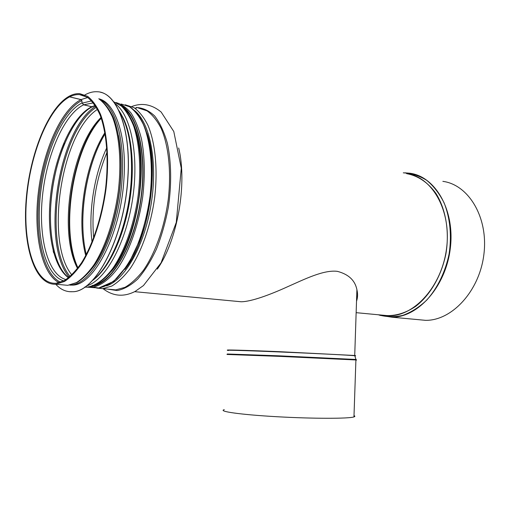 <?xml version="1.0" encoding="UTF-8"?>
<svg xmlns="http://www.w3.org/2000/svg" width="510" height="510" viewBox="0 0 510 510"><rect width="100%" height="100%" fill="white"/><g stroke="black" fill="none" stroke-linecap="round" stroke-linejoin="round"><path stroke-width="0.76" d="M356.554 300.32L357.567 295.252L356.554 300.32M134.666 291.675L241.224 301.773C251.589 301.627 270.402 294.582 287.557 286.754C304.738 279.142 323.716 269.656 337.339 271.345C348.508 274.233 355.03 280.347 356.904 289.693C357.905 293.856 357.778 297.687 356.522 301.193M69.717 95.982L69.653 95.969C48.169 107.304 29.574 154.632 26.137 200.105C22.491 245.59 34.654 285.504 55.947 284.217L64.483 281.456C70.38 277.561 76.181 271.511 81.906 263.319C93.094 245.297 102.134 217.776 106.023 188.751C109.389 159.726 107.215 132.262 100.515 114.329C96.836 106.182 92.539 100.183 87.612 96.339L79.751 93.661C76.455 93.451 73.108 94.203 69.723 95.931L69.66 96.843L81.071 99.584L81.861 100.534L82.084 102.899L83.672 104.792L91.864 106.73L93.464 106.061M103.033 288.679C113.022 296.335 123.726 297.247 135.15 291.42L143.463 285.555L161.052 262.88L176.269 222.468L181.273 168.223L173.789 131.51L161.154 112.034C151.91 104.467 142.252 102.58 132.173 106.38L131.867 106.411M69.653 95.969L69.589 96.874L81.001 99.622L81.791 100.566L82.021 102.931L83.602 104.824L91.8 106.762L93.158 106.405M417.977 319.63L425.493 320.331C451.662 320.835 479.413 291.401 483.875 254.522C488.625 217.668 468.664 184.703 442.858 181.356M69.589 96.874C48.329 108.05 29.886 154.906 26.475 199.952C22.861 245.01 34.909 284.535 55.966 283.267L64.432 280.538C70.265 276.681 76.015 270.695 81.676 262.58C92.756 244.736 101.707 217.489 105.557 188.751C108.885 160.019 106.737 132.829 100.107 115.075C96.46 107.004 92.202 101.063 87.325 97.257L79.534 94.611C76.29 94.407 72.994 95.147 69.66 96.843M356.777 293.639L356.675 296.61M353.972 416.44L353.985 416.071M224.292 409.657C217.483 411.328 240.267 414.643 276.433 416.695C312.541 418.767 348.987 418.761 353.959 416.912C355.139 416.523 355.151 416.09 354.004 415.612M98.755 98.781C115.113 102.382 126.888 135.717 123.981 178.309C121.08 233.625 93.929 285.657 72.273 285.109L69.717 285.103M84.896 94.905C89.154 92.508 93.368 91.462 97.531 91.768C116.509 92.176 131.178 128.654 127.844 177.359C124.759 236.634 95.65 292.236 72.554 291.714C66.236 292.096 60.62 289.603 55.711 284.236M100.47 92.253C118.129 95.663 131.057 131.344 127.94 177.378C124.854 236.646 95.746 292.249 72.643 291.72L69.526 291.701M81.001 99.622C61.021 109.739 43.337 150.412 38.39 192.072C33.354 233.739 41.399 273.755 59.147 282.719M87.733 97.525L81.071 99.584M81.791 100.566C61.863 110.6 44.23 151.24 39.41 192.755C34.495 234.268 42.751 273.94 60.607 282.272M82.021 102.931C62.112 112.837 44.568 154.122 40.316 195.579C35.929 237.042 45.269 275.617 63.82 280.87M83.602 104.824C63.941 114.489 46.595 155.212 42.47 196.076C38.212 236.94 47.615 274.807 66.026 279.582M93.375 102.88L83.672 104.792M91.8 106.762C73.077 115.732 56.317 152.254 51.166 190.606C45.951 228.958 52.638 266.692 68.55 277.772M95.242 105.481L91.864 106.73M64.694 143.329C56.138 164.481 51.395 187.246 50.458 211.624M53.161 250.856L53.633 252.82M58.191 162.04C53.741 178.035 51.172 194.335 50.484 210.949M95.727 106.227C58 129.381 40.653 244.124 69.226 277.236M96.345 107.247C59.052 130.343 41.928 243.544 70.112 276.484C41.941 243.55 59.064 130.343 96.352 107.266M97.518 109.363C61.168 132.428 44.536 242.256 71.84 274.903M101.012 117.504C71.017 146.491 57.987 232.101 77.545 268.464M101.254 118.212C72.477 149.035 60.123 230.163 77.985 267.89M104.92 132.657C84.781 164.061 76.213 219.874 85.757 255.618M105.105 133.805C88.306 161.351 79.617 205.836 83.806 240.427M136.814 107.948L135.042 108.152M106.8 147.715C94.012 175.064 88.236 212.396 92.061 242.148M107.075 152.146C95.676 179.788 91.201 208.431 93.655 238.081M379.861 315.314L391.82 317.182C417.798 317.609 445.632 286.958 450.273 248.663C455.194 210.388 435.438 176.409 409.804 173.228L404.934 172.833M378.261 314.766C386.102 317.041 394.249 317.258 402.709 315.416C411.149 312.343 419.15 307.256 426.698 300.141C437.427 288.188 445.364 271.97 449.087 254.018C451.873 235.894 450.094 217.897 444.14 202.935C439.486 193.641 433.691 186.112 426.755 180.355C419.36 175.765 411.538 173.26 403.295 172.833L409.804 173.228M381.525 315.072C392.898 316.882 404.271 313.994 415.631 306.395C430.166 295.226 441.583 275.674 445.957 253.559C449.616 231.323 445.746 208.934 435.91 193.386C427.813 182.319 418.041 175.733 406.597 173.636M356.146 312.668L389.022 315.786C414.598 316.226 442.017 285.938 446.601 248.121C451.465 210.324 432.021 176.772 406.776 173.68M157.309 269.127C177.34 240.847 187.546 183.963 178.666 147.97M107.616 289.113L117.172 290.572C123.968 289.259 130.834 285.402 137.764 278.995C144.572 271.154 150.801 261.177 156.455 249.071C161.593 235.983 165.584 221.888 168.427 206.786C171.723 183.944 171.315 161.574 167.376 143.259C164.156 131.931 159.93 122.853 154.683 116.012C149.016 110.632 142.896 107.801 136.323 107.502M109.688 289.31L115.719 289.884L124.924 287.353C131.236 283.7 137.413 278.007 143.45 270.268C155.231 253.24 164.52 227.179 168.243 199.595C171.411 172.004 168.657 145.752 161.173 128.424C157.086 120.526 152.356 114.661 146.976 110.829L138.439 108.024M109.746 289.317L102.682 288.647L111.754 286.065C117.976 282.368 124.077 276.592 130.05 268.757C141.71 251.513 150.954 225.139 154.715 197.236C157.921 169.333 155.289 142.819 147.964 125.358C143.96 117.402 139.319 111.505 134.034 107.674L125.466 104.875M92.195 285.339L93.209 285.759M106.584 285.855C124.752 280.098 144.483 245.794 151.158 204.064C157.941 162.352 150.029 122.368 134.43 110.479M106.756 285.778C124.873 279.869 144.489 245.641 151.145 204.064C157.902 162.511 150.08 122.636 134.57 110.619M124.848 269.465C148.308 240.707 160.019 169.658 146.918 133.25M111.32 271.397C136.661 243.652 149.902 164.915 134.991 127.857M84.66 287.168L86.904 287.149C95.427 286.053 104.48 279.595 113.054 268.03C124.3 251.475 133.486 226.077 137.725 198.702C141.461 171.277 139.848 144.547 133.639 125.964C130.197 117.389 126.091 110.727 121.316 105.991L113.602 101.732L121.673 106.08C126.627 110.88 130.872 117.587 134.41 126.187C140.773 144.783 142.456 171.392 138.758 198.715C134.544 225.987 125.358 251.322 113.934 267.922C105.213 279.537 95.835 286.078 86.904 287.149L84.953 286.964M86.388 285.931C104.773 281.029 125.383 244.947 132.358 200.628C139.447 156.328 131.038 114.431 114.877 103.511M96.237 277.383C110.549 264.747 123.994 235.18 129.546 201.762C135.08 168.351 132.045 134.716 122.578 116.745M91.653 100.891L82.939 102.943M62.086 284.797L67.734 285.332L76.417 282.623C82.397 278.772 88.281 272.799 94.069 264.69C105.385 246.872 114.482 219.638 118.333 190.899C121.66 162.154 119.365 134.927 112.506 117.115C108.738 109.012 104.352 103.045 99.329 99.201L99.724 99.348C104.952 103.307 109.497 109.376 113.354 117.542C120.373 135.443 122.7 162.55 119.397 191.135C115.553 219.721 106.462 246.808 94.981 264.626C89.091 272.748 83.034 278.747 76.825 282.629L67.734 285.332L55.947 284.217M228.442 350.223C221.933 349.624 244.277 350.223 279.448 351.683L354.724 355.483C355.814 355.597 355.853 355.668 354.839 355.687M353.934 355.451L354.775 355.585M226.988 354.463L278.995 356.343L355.84 359.958C356.994 360.041 356.994 360.079 355.84 360.06M227.25 353.997L279.034 355.821L355.923 359.473C356.892 359.55 356.892 359.588 355.916 359.582M228.537 350.472C221.576 349.86 243.92 350.466 279.429 351.945C314.887 353.411 350.497 355.221 354.877 355.744L355.604 355.865L354.928 355.929M93.489 285.702C112.06 282.196 133.282 246.687 140.358 202.368C147.562 158.075 138.612 116.242 121.915 106.284M120.43 105.111C138.063 113.545 147.976 156.404 140.511 202.33C133.193 248.274 110.791 284.427 91.8 286.276M87.286 287.2L91.927 287.359C100.636 286.027 109.86 279.193 118.518 267.176C129.859 250.008 138.924 223.935 142.787 196.273C145.165 175.108 144.719 155.99 141.461 138.918C138.841 128.539 135.399 119.952 131.127 113.169C126.499 107.553 121.418 104.008 115.904 102.535M121.227 104.002L129.527 106.749C134.755 110.549 139.345 116.401 143.304 124.3C150.552 141.64 153.191 168.007 150.067 195.84C147.078 217.132 141.729 236.238 134.015 253.158C128.679 263.409 122.974 271.804 116.898 278.339C110.746 283.675 104.697 286.894 98.736 288.003L90.047 286.722M118.53 135.545C120.953 148.104 121.686 162.237 120.742 177.945C118.824 209.967 108.796 243.659 95.912 263.198M99.699 99.329C114.68 105.487 124.867 137.853 122.145 177.971C119.232 233.28 92.189 285.358 70.603 284.931M119.308 111.531C128.718 126.461 132.702 149.175 131.268 179.66C128.909 222.621 111.403 266.475 92.941 279.926M92.361 106.768L95.325 105.595M92.297 106.8C74.39 115.611 57.477 151.923 52.275 190.294C46.92 228.652 53.569 266.513 68.71 277.65M101.222 118.11C72.21 147.282 59.275 231.508 77.96 267.928M105.117 133.779C85.82 164.991 77.463 219.217 86.305 254.592M104.716 134.455C89.25 159.796 79.611 204.414 83.78 240.204M425.493 320.331L391.82 317.182L378.222 314.759M96.645 288.073L102.682 288.647M84.724 95.874L79.534 94.611M353.959 416.912L355.923 359.473L354.724 355.483L356.904 289.699M125.071 109.401C139.708 121.66 146.995 161.447 140.212 202.725C133.537 244.041 114.425 277.937 97.18 283.993M86.974 287.149L98.749 288.003L113.768 281.354L128.424 264.167L140.779 238.011L148.697 208.137C151.24 193.258 152.299 178.761 151.865 164.634C150.424 132.141 139.466 109.127 125.199 104.786M70.552 284.943L72.273 285.109M118.83 110.504C128.915 125.32 133.231 148.429 131.778 179.832C129.387 223.431 111.371 267.776 92.304 280.608"/></g></svg>
